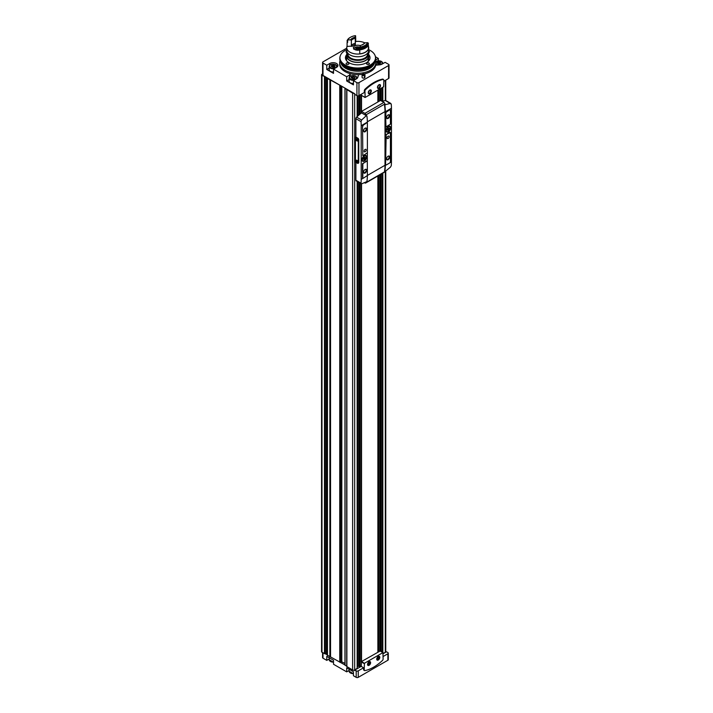 <?xml version="1.0" encoding="UTF-8"?>
<svg xmlns="http://www.w3.org/2000/svg" width="713" height="713" viewBox="0 0 713 713"><rect width="100%" height="100%" fill="white"/><g stroke="black" fill="none" stroke-linecap="round" stroke-linejoin="round"><path stroke-width="1.07" d="M375.706 65.213L379.476 64.856A4.768 2.754 0 0 0 382.097 64.081L385.109 62.343L388.585 64.348A1.444 0.838 0 0 1 389.013 64.936L389.013 77.913A1.444 0.838 0 0 1 388.585 78.501L383.835 81.246M346.75 48.154L322.998 61.871A1.444 0.838 0 0 0 322.579 62.459A1.444 0.838 0 0 0 322.998 63.047L326.777 65.231L329.789 63.493A4.768 2.754 0 0 1 334.985 62.896A4.768 2.754 0 0 1 337.935 65.436A4.768 2.754 0 0 1 336.536 67.378L333.524 69.125L346.696 76.728L346.696 80.979L353.443 84.874L353.443 80.622L356.455 78.885A4.768 2.754 0 0 0 357.792 77.369L358.594 74.58M353.443 80.622L356.919 82.628A1.444 0.838 0 0 0 358.96 82.628L388.585 65.525A1.444 0.838 0 0 0 389.013 64.936M364.388 75.079L364.388 74.402A0.865 0.499 180 0 0 362.659 74.357A0.865 0.499 180 0 0 364.138 74.705L364.548 77.895A1.444 0.838 180 0 1 362.97 78.073A1.444 0.838 180 0 1 362.079 77.307L362.079 74.767A1.444 0.838 180 0 1 362.507 74.179A1.444 0.838 180 0 1 362.721 74.072M364.388 74.402L364.967 74.838L364.967 77.378M378.371 60.73L378.371 58.448L375.546 60.079M378.371 58.448L375.475 56.773M350.092 73.617L349.566 75.079L346.696 76.728M326.777 65.231L326.777 69.473L333.524 73.368L333.524 69.125M322.579 62.459L322.579 74.847A1.444 0.838 0 0 0 322.998 75.435L354.824 93.804L354.824 94.392L356.919 95.604A1.444 0.838 0 0 0 358.96 95.604L364.325 92.512L364.325 90.729A1.444 0.838 -60 0 1 365.029 89.196A40.454 23.36 -60 0 1 382.516 79.107A1.444 0.838 -60 0 1 382.926 79.152L383.532 79.508A1.444 0.838 120 0 0 383.122 79.455A40.454 23.36 120 0 0 365.644 89.553A1.444 0.838 120 0 0 364.931 91.086L365.136 97.467L383.63 86.79L383.835 80.168A1.444 0.838 120 0 0 383.532 79.508M349.112 670.47L346.696 671.869L346.696 667.858L353.443 671.744L353.443 675.755L356.197 677.35A1.444 0.838 0 0 0 358.247 677.35L387.872 660.247A1.444 0.838 0 0 0 388.291 659.659L388.291 653.17A1.444 0.838 0 0 0 387.872 652.582L386.491 651.78L383.122 653.732M329.192 658.972L326.777 660.363L326.777 656.352L333.524 660.247L333.524 664.258L346.696 671.869M322.579 652.627L322.579 657.591A1.444 0.838 0 0 0 322.998 658.179L326.777 660.363M385.983 652.074L385.688 651.905A1.444 0.838 0 0 0 385.742 651.691L385.742 171.004M361.259 666.352L354.824 670.068L356.197 670.862A1.444 0.838 0 0 0 358.247 670.862L363.603 667.769L363.603 669.543A1.444 0.838 120 0 0 363.906 670.202L364.521 670.559A1.444 0.838 120 0 0 364.931 670.612A40.454 23.36 120 0 0 382.409 660.523A1.444 0.838 120 0 0 383.122 658.99L382.917 652.609L364.423 663.286L364.218 669.899A1.444 0.838 120 0 0 364.521 670.559M354.824 670.068L354.824 670.657L354.022 670.193A1.444 0.838 0 0 0 354.664 669.979L357.16 668.304M327.454 655.211L344.949 664.953M322.579 73.911L321.973 74.25A1.444 0.838 0 0 0 321.554 74.847L321.554 651.691A1.444 0.838 0 0 0 321.973 652.279L327.365 654.801M376.74 658.955A1.774 1.025 120 0 0 377.106 659.623A1.774 1.025 120 0 0 378.879 658.589A1.774 1.025 120 0 0 378.879 656.539A1.774 1.025 120 0 0 378.122 656.566M377.32 659.142A1.774 1.025 -60 0 1 376.829 659.311A1.72 0.998 120 0 0 377.355 659.124A1.774 1.025 -60 0 1 377.32 659.142L377.355 659.124A1.72 0.998 120 0 0 378.576 657.012A1.72 0.998 120 0 0 378.451 656.468A1.774 1.025 -60 0 1 378.576 656.967A1.774 1.025 -60 0 1 378.576 656.994L378.576 657.012M367.551 664.258A1.774 1.025 120 0 0 367.908 664.926A1.774 1.025 120 0 0 369.682 663.901A1.774 1.025 120 0 0 369.682 661.851A1.774 1.025 120 0 0 368.924 661.869M368.149 664.445A1.774 1.025 -60 0 1 368.131 664.454A1.774 1.025 -60 0 1 367.641 664.623A1.72 0.998 120 0 0 368.166 664.427A1.72 0.998 120 0 0 369.387 662.324A1.72 0.998 120 0 0 369.263 661.771M369.281 661.771A1.774 1.025 -60 0 1 369.387 662.279A1.774 1.025 -60 0 1 369.379 662.297L369.387 662.324M378.835 84.847A1.774 1.025 -60 0 1 379.592 84.82A1.774 1.025 -60 0 1 379.869 86.246A1.774 1.025 -60 0 1 378.71 87.815A1.774 1.025 -60 0 1 377.819 87.904A1.774 1.025 -60 0 1 377.453 87.236M369.646 90.15A1.774 1.025 -60 0 1 370.404 90.132A1.774 1.025 -60 0 1 370.671 91.558A1.774 1.025 -60 0 1 369.512 93.118A1.774 1.025 -60 0 1 368.621 93.207A1.774 1.025 -60 0 1 368.264 92.547M383.122 653.554L385.314 652.279A1.444 0.838 0 0 0 385.688 651.905M357.249 666.717L358.095 666.236L360.145 666.815L361.259 666.174M345.03 664.997L346.803 666.388L346.803 89.544L352.623 93.127A1.444 0.838 0 0 0 354.022 93.341M345.03 88.154L346.803 89.544M330.538 656.931L330.538 80.079L340.306 85.426M327.837 78.225L327.454 78.599L330.538 80.079M321.554 74.847A1.444 0.838 0 0 0 321.973 75.435L325.11 76.656M346.803 89.695L346.803 666.548L352.623 669.979A1.444 0.838 0 0 0 354.022 670.193M378.674 651.637L378.674 175.514M378.674 101.504L378.674 89.651M361.313 661.744L361.313 183.829M361.313 113.055L361.313 95.346L364.931 97.342L361.259 95.221L364.994 97.476M378.113 651.958L378.113 175.835M378.113 101.825L378.113 89.972M327.365 653.625L325.11 653.5M340.306 662.27L341.162 661.593L341.162 85.916M344.949 663.357L341.162 661.593M361.527 661.539L361.527 183.847M361.527 111.406L361.527 95.471M377.872 652.101L377.872 175.977M377.872 101.968L377.872 90.114M361.42 661.602L361.42 183.847M361.509 112.235L361.42 95.417M383.122 656.504L387.872 653.759A1.444 0.838 0 0 0 388.291 653.17M380.154 651.014L361.464 661.575L361.259 666.414L363.603 667.769M361.259 94.276L361.259 95.221M378.986 88.296A2.166 1.248 -60 0 1 377.453 87.405A2.166 1.248 -60 0 1 378.986 84.749A2.166 1.248 -60 0 1 380.519 85.64A2.166 1.248 -60 0 1 378.986 88.296M369.789 93.599A2.166 1.248 -60 0 1 368.256 92.717A2.166 1.248 -60 0 1 369.789 90.061A2.166 1.248 -60 0 1 371.321 90.943A2.166 1.248 -60 0 1 369.789 93.599M378.264 656.468L378.264 656.468A2.166 1.248 120 0 0 376.731 659.124A2.166 1.248 120 0 0 378.264 660.006A2.166 1.248 120 0 0 379.797 657.359A2.166 1.248 120 0 0 378.264 656.468L377.988 656.628M369.076 661.78L369.076 661.78A2.166 1.248 120 0 0 367.543 664.436A2.166 1.248 120 0 0 369.076 665.318A2.166 1.248 120 0 0 370.608 662.662A2.166 1.248 120 0 0 369.076 661.78L368.799 661.94M369.37 90.364A1.72 0.998 -60 0 1 368.309 92.2M368.639 91.326L368.933 90.863M378.567 85.061A1.72 0.998 -60 0 1 377.507 86.897M377.837 86.015L378.122 85.551M367.587 663.99L368.933 663.09L368.701 662.047M376.776 658.687L378.122 657.787L377.89 656.744M377.355 657.341L378.122 657.787M376.838 658.438L377.355 658.741M368.166 662.653L368.933 663.09M367.641 663.741L368.166 664.044M349.112 79.589L346.696 80.979M350.154 73.635L350.154 76.309M353.443 83.466A3.975 2.291 180 0 1 349.112 81.184L349.112 78.002A3.975 2.291 180 0 1 350.44 76.291M333.524 71.968A3.975 2.291 180 0 1 329.192 69.687L329.192 66.496A3.975 2.291 180 0 1 330.52 64.785M329.192 68.083L326.777 69.473M353.906 76.746L355.056 77.405L354.637 78.305L353.024 78.662L351.117 77.886L351.536 76.986L353.906 76.746M333.987 65.248L335.128 65.899L334.709 66.808L333.105 67.156L331.197 66.389L331.616 65.48L333.987 65.24L334.147 67.022M379.548 61.942L380.697 62.601L380.279 63.502L378.665 63.858L376.758 63.083L377.177 62.183L379.548 61.942L379.717 63.715M352.097 78.27L354.076 78.519M379.548 63.421L377.738 63.466M333.987 66.728L332.178 66.764M364.191 74.74A0.936 0.544 180 0 1 362.864 73.974A0.936 0.544 180 0 1 364.459 74.402M364.548 75.355A1.444 0.838 180 0 1 362.97 75.533A1.444 0.838 180 0 1 362.079 74.767M364.334 74.072A1.444 0.838 180 0 1 364.548 74.179A1.444 0.838 180 0 1 364.967 74.767A1.444 0.838 180 0 1 364.967 74.838M368.71 49.678A17.763 10.249 180 0 1 370.288 50.489A17.763 10.249 180 0 1 375.172 55.792A17.763 10.249 180 0 1 357.73 67.993A17.763 10.249 180 0 1 340.297 55.792A17.763 10.249 180 0 1 346.75 49.678M375.243 56.024A17.914 10.347 180 0 1 375.323 56.247A17.914 10.347 180 0 1 375.644 58.208A17.914 10.347 180 0 1 357.73 68.555A17.914 10.347 180 0 1 339.816 58.208A17.914 10.347 180 0 1 340.146 56.247A17.914 10.347 180 0 1 340.226 56.024M368.71 54.562A12.281 7.094 180 0 1 370.011 57.735A12.281 7.094 180 0 1 357.73 64.83A12.281 7.094 180 0 1 345.449 57.735A12.281 7.094 180 0 1 346.75 54.562M366.928 64.223A1.444 0.838 0 0 0 368.505 64.411A1.444 0.838 0 0 0 369.396 63.635A1.444 0.838 0 0 0 368.969 63.047A1.444 0.838 0 0 0 367.4 62.869A1.444 0.838 0 0 0 366.509 63.635A1.444 0.838 0 0 0 366.928 64.223M368.648 51.113A1.444 0.838 180 0 1 368.969 51.247A1.444 0.838 180 0 1 369.396 51.844A1.444 0.838 180 0 1 368.443 52.628M348.541 63.047A1.444 0.838 180 0 1 348.96 63.635A1.444 0.838 180 0 1 347.516 64.473A1.444 0.838 180 0 1 346.072 63.635A1.444 0.838 180 0 1 346.964 62.869A1.444 0.838 180 0 1 348.541 63.047M347.026 52.628A1.444 0.838 180 0 1 346.072 51.844A1.444 0.838 180 0 1 346.821 51.113M375.403 60.685A18.057 10.428 180 0 1 375.796 62.851L375.796 64.17A18.057 10.428 180 0 1 364.102 73.929M362.409 74.241A18.057 10.428 180 0 1 339.673 64.17L339.673 62.851A18.057 10.428 180 0 1 340.065 60.685M375.796 62.851A18.057 10.428 180 0 1 357.73 73.279A18.057 10.428 180 0 1 339.673 62.851M375.644 58.208L375.644 58.965A17.914 10.347 180 0 1 374.084 63.19A17.914 10.347 180 0 1 357.73 69.313A17.914 10.347 180 0 1 341.375 63.19A17.914 10.347 180 0 1 339.816 58.965L339.816 58.208M388.425 129.249L387.97 128.991L388.425 127.805L388.425 128.723L389.218 128.269L388.425 130.167L387.97 130.434L387.507 129.249M387.97 129.9L388.425 130.167M387.97 129.516L387.177 129.971L387.97 128.991M388.202 131.361A2.745 1.586 -60 0 1 386.829 131.495A2.745 1.586 -60 0 1 386.829 128.331A2.745 1.586 -60 0 1 389.574 126.745A2.745 1.586 -60 0 1 389.993 128.946A2.745 1.586 -60 0 1 388.202 131.361M364.423 158.446L363.96 158.179L364.423 157.003L364.423 157.921L365.208 157.457L364.423 159.364L363.96 159.632L363.496 158.446M363.96 159.097L364.423 159.364M363.96 158.714L363.167 159.168L363.96 158.179M364.191 160.559A2.745 1.586 -60 0 1 362.819 160.692A2.745 1.586 -60 0 1 362.819 157.52A2.745 1.586 -60 0 1 365.564 155.942A2.745 1.586 -60 0 1 365.983 158.134A2.745 1.586 -60 0 1 364.191 160.559M358.238 163.125A1.159 0.668 -120 0 0 358.514 163.081A1.159 0.668 -120 0 0 358.755 162.546L358.755 139.668A1.159 0.668 -120 0 0 357.935 138.251L355.894 137.074L355.894 118.679A1.444 0.838 120 0 1 356.616 117.137A69.348 40.035 120 0 1 361.509 112.886L361.509 111.415L380.519 100.444L383.915 102.405A1.444 0.838 -120 0 1 384.913 103.929A43.341 25.026 -120 0 1 385.002 104.508L384.565 105.301A43.341 25.026 60 0 1 385.011 111.593L385.011 165.264A43.341 25.026 60 0 1 384.565 171.04L384.975 171.173M355.894 162.377L355.894 180.229A1.444 0.838 120 0 0 356.197 180.897L361.224 183.802M367.338 122.957L367.338 122.146A43.341 25.026 -120 0 0 366.892 115.854L366.33 115.631L361.616 120.025L361.019 121.638A43.341 25.026 60 0 1 361.206 125.684L361.206 179.364A43.341 25.026 60 0 1 361.019 183.188L355.894 180.229M364.325 161.102A3.324 1.916 -60 0 1 361.972 159.748A3.324 1.916 -60 0 1 364.325 155.684A3.324 1.916 -60 0 1 366.669 157.038A3.324 1.916 -60 0 1 364.325 161.102M361.616 183.829L361.019 183.188L361.616 183.829L366.892 181.592A43.341 25.026 -120 0 0 367.338 175.826L367.338 175.719M367.338 160.995L367.338 153.01M362.534 155.238L363.149 155.594L367.391 152.787L367.391 123.117L366.776 122.77L363.354 124.739A1.159 0.668 120 0 0 362.534 126.156L362.837 155.416L362.534 126.156M366.776 160.808L362.837 163.785L362.837 177.528A1.159 0.668 120 0 0 363.077 178.063A1.159 0.668 120 0 0 363.657 178L367.391 175.496L367.302 160.969L362.534 163.616L362.534 177.359A1.159 0.668 120 0 0 362.774 177.885A1.159 0.668 120 0 0 362.944 177.938M385.287 171.352L390.412 167.198L391.259 165.728A43.341 25.026 -120 0 0 391.446 161.904L391.446 108.224A43.341 25.026 -120 0 0 391.259 104.178L390.412 103.394L385.287 104.695L384.868 105.479A43.341 25.026 60 0 1 385.314 111.763L385.314 165.443A43.341 25.026 60 0 1 384.868 171.209L384.565 171.04M388.327 131.905A3.324 1.916 -60 0 1 385.983 130.55A3.324 1.916 -60 0 1 388.327 126.486A3.324 1.916 -60 0 1 390.679 127.841A3.324 1.916 -60 0 1 388.327 131.905M390.011 109.829A1.159 0.668 120 0 0 389.877 109.704A1.159 0.668 120 0 0 389.298 109.757L385.573 112.271L385.965 126.976L390.421 124.151L390.421 110.408A1.159 0.668 120 0 0 390.189 109.882A1.159 0.668 120 0 0 389.61 109.936L385.876 112.449L385.573 126.602M389.815 132.172L385.573 134.98L385.573 164.641L386.188 164.997L389.61 163.019A1.159 0.668 120 0 0 390.421 161.61L390.421 132.529L386.188 134.623L385.573 164.641M364.744 182.876L364.913 182.974A1.444 0.838 -120 0 0 365.635 183.045A1.444 0.838 -120 0 0 365.912 182.608A43.341 25.026 -120 0 0 365.938 182.448M365.635 183.045L384.637 172.074A1.444 0.838 -120 0 0 384.913 171.637A43.341 25.026 -120 0 0 384.949 171.441L384.628 171.272M366.58 115.684L366.001 115.479A43.341 25.026 -120 0 0 365.912 114.9A1.444 0.838 -120 0 0 364.913 113.376L361.509 111.415M366.001 115.479L361.509 112.886M390.867 103.465L385.831 100.56A1.444 0.838 120 0 0 385.412 100.515A69.348 40.035 120 0 0 382.141 101.38M355.43 137.333L355.43 162.109L357.48 163.286A1.159 0.668 -120 0 0 358.06 163.348A1.159 0.668 -120 0 0 358.291 162.814L358.291 139.935A1.159 0.668 -120 0 0 357.48 138.518L355.43 137.333L355.894 137.074M366.019 115.461L366.892 115.854M385.412 100.515L391.259 104.178M366.776 122.77L363.657 124.918A1.159 0.668 120 0 0 362.837 126.335M365.136 131.736A2.166 1.248 -60 0 1 363.603 130.844A2.166 1.248 -60 0 1 365.136 128.197A2.166 1.248 -60 0 1 366.669 129.08A2.166 1.248 -60 0 1 365.136 131.736M365.136 151.789A1.444 0.838 -60 0 1 364.414 151.86A1.444 0.838 -60 0 1 364.414 150.193A1.444 0.838 -60 0 1 365.858 149.356A1.444 0.838 -60 0 1 366.081 150.514A1.444 0.838 -60 0 1 365.136 151.789M388.122 159.748A2.166 1.248 -60 0 1 386.598 158.865A2.166 1.248 -60 0 1 388.122 156.209A2.166 1.248 -60 0 1 389.654 157.092A2.166 1.248 -60 0 1 388.122 159.748M388.122 138.518A1.444 0.838 -60 0 1 387.4 138.589A1.444 0.838 -60 0 1 387.4 136.923A1.444 0.838 -60 0 1 388.852 136.085A1.444 0.838 -60 0 1 389.066 137.244A1.444 0.838 -60 0 1 388.122 138.518M365.136 173.018A2.166 1.248 -60 0 1 363.603 172.136A2.166 1.248 -60 0 1 365.136 169.48A2.166 1.248 -60 0 1 366.669 170.362A2.166 1.248 -60 0 1 365.136 173.018M388.122 118.465A2.166 1.248 -60 0 1 386.598 117.574A2.166 1.248 -60 0 1 388.122 114.927A2.166 1.248 -60 0 1 389.654 115.809A2.166 1.248 -60 0 1 388.122 118.465M364.994 128.287A1.774 1.025 -60 0 1 365.751 128.269A1.774 1.025 -60 0 1 366.027 129.686A1.774 1.025 -60 0 1 364.86 131.254A1.774 1.025 -60 0 1 363.978 131.344A1.774 1.025 -60 0 1 363.612 130.675M364.994 169.569A1.774 1.025 -60 0 1 365.751 169.551A1.774 1.025 -60 0 1 366.027 170.977A1.774 1.025 -60 0 1 364.86 172.537A1.774 1.025 -60 0 1 363.978 172.626A1.774 1.025 -60 0 1 363.612 171.967M387.979 115.016A1.774 1.025 -60 0 1 388.737 114.998A1.774 1.025 -60 0 1 389.013 116.415A1.774 1.025 -60 0 1 387.845 117.984A1.774 1.025 -60 0 1 386.963 118.073A1.774 1.025 -60 0 1 386.598 117.404M387.979 156.299A1.774 1.025 -60 0 1 388.737 156.281A1.774 1.025 -60 0 1 389.013 157.707A1.774 1.025 -60 0 1 387.845 159.266A1.774 1.025 -60 0 1 386.963 159.356A1.774 1.025 -60 0 1 386.598 158.696M356.963 160.282L356.963 160.282A1.159 0.668 60 0 1 357.783 161.699A1.159 0.668 60 0 1 356.963 162.163A1.159 0.668 60 0 1 356.152 160.755A1.159 0.668 60 0 1 356.963 160.282M356.963 139.044L356.963 139.044A1.159 0.668 60 0 1 357.783 140.461A1.159 0.668 60 0 1 356.963 140.933A1.159 0.668 60 0 1 356.152 139.516A1.159 0.668 60 0 1 356.963 139.044M357.774 140.336A0.882 0.508 60 0 1 356.723 139.115A0.882 0.508 60 0 1 357.07 139.115M357.774 161.575A0.882 0.508 60 0 1 356.723 160.345A0.882 0.508 60 0 1 357.07 160.345M362.685 160.603A2.745 1.586 -60 0 1 362.543 160.532A2.745 1.586 -60 0 1 361.981 159.498M364.111 155.817A2.745 1.586 -60 0 1 365.288 155.782A2.745 1.586 -60 0 1 365.421 155.871M364.423 157.921L363.96 157.653M365.208 157.992L364.753 157.725M386.696 131.406A2.745 1.586 -60 0 1 386.553 131.335A2.745 1.586 -60 0 1 385.991 130.301M388.113 126.62A2.745 1.586 -60 0 1 389.298 126.584A2.745 1.586 -60 0 1 389.423 126.673M388.425 128.723L387.97 128.456M389.218 128.795L388.763 128.527M368.71 54.705A11.194 6.462 180 0 1 368.933 55.97A11.194 6.462 180 0 1 357.73 62.432A11.194 6.462 180 0 1 346.536 55.97A11.194 6.462 180 0 1 346.75 54.705M368.104 61.532L368.933 55.97M359.922 49.527A10.33 5.962 180 0 0 367.828 44.964A9.973 5.757 0 0 0 368.38 44.866A10.838 6.257 180 0 1 359.753 49.848A9.973 5.757 0 0 0 359.922 49.527L359.922 48.529M362.828 44.589A6.863 3.966 180 0 0 364.12 43.377L364.878 42.816A9.973 5.757 0 0 0 367.596 42.646A10.116 5.838 180 0 1 359.985 47.031A9.973 5.757 0 0 0 360.297 45.614A9.973 5.757 0 0 0 360.288 45.463L360.243 46.202M364.878 42.816A7.585 4.376 180 0 1 363.095 44.438A7.585 4.376 180 0 1 360.288 45.463M368.38 44.866L368.38 48.876A10.838 6.257 180 0 1 359.753 53.858L359.753 49.848M367.596 42.646L368.38 43.573A10.838 6.257 180 0 1 359.753 48.546L359.985 47.031M368.38 43.101A10.838 6.257 180 0 1 359.753 48.074M368.264 52.227A10.98 6.337 180 0 1 368.71 54.019L368.71 55.97A10.98 6.337 180 0 1 357.73 62.307A10.98 6.337 180 0 1 346.75 55.97L346.75 54.019A10.98 6.337 180 0 1 347.204 52.227M368.71 54.019A10.98 6.337 180 0 1 357.73 60.364A10.98 6.337 180 0 1 346.75 54.019M367.632 53.172L367.632 54.019A9.893 5.713 180 0 1 357.73 59.74A9.893 5.713 180 0 1 347.837 54.019L347.837 53.172M368.38 46.158A10.98 6.337 180 0 1 368.71 47.709L368.71 50.427A10.98 6.337 180 0 1 357.73 56.764A10.98 6.337 180 0 1 346.75 50.427L346.75 47.709A10.98 6.337 180 0 1 347.088 46.158M368.71 47.709A10.98 6.337 180 0 1 357.73 54.054A10.98 6.337 180 0 1 346.75 47.709M355.716 41.479A10.98 6.337 180 0 1 364.815 42.869M355.226 42.851A9.973 5.757 0 0 1 355.716 41.568L355.716 37.557A9.973 5.757 0 0 0 355.537 37.869L355.537 36.577A9.973 5.757 180 0 1 355.716 36.256L355.475 35.65A9.973 5.757 0 0 0 355.172 37.067A9.973 5.757 0 0 0 355.172 37.219L355.226 38.244A6.863 3.966 180 0 0 351.349 40.481L350.591 39.866A9.973 5.757 0 0 0 347.873 40.035L347.088 40.766A10.838 6.257 180 0 1 350.074 37.504A10.838 6.257 180 0 1 350.333 37.361M351.349 40.481L351.349 45.552L352.231 46.336A9.973 5.757 0 0 0 347.088 46.541L347.088 42.53A10.838 6.257 180 0 1 347.641 41.425M347.088 40.766L347.088 41.238A9.973 5.757 180 0 1 347.641 41.14L347.641 42.432A9.973 5.757 0 0 0 347.088 42.53M347.873 40.035A10.116 5.838 180 0 1 350.582 37.21A10.116 5.838 180 0 1 355.475 35.65M350.591 39.866A7.585 4.376 180 0 1 355.172 37.219M352.231 46.336A5.998 3.458 180 0 1 355.35 44.536L355.226 38.244M363.639 43.948L361.669 45.088M359.753 49.928A4.331 2.504 180 0 1 353.398 47.709A4.331 2.504 180 0 1 355.742 45.489A4.331 2.504 180 0 1 360.243 45.668M356.304 48.065A2.023 1.168 180 0 1 358.256 47.762A2.023 1.168 180 0 1 359.691 48.591A2.023 1.168 180 0 1 359.165 49.714A2.023 1.168 180 0 1 357.213 50.017A2.023 1.168 180 0 1 355.778 49.197A2.023 1.168 180 0 1 356.304 48.065L358.256 47.762L359.691 48.591L359.165 49.714L359.691 48.591M355.974 49.384L357.213 50.017L359.165 49.714M358.559 49.643L358.559 48.145L359.281 49.17M356.91 49.919L356.179 49.491M357.792 48.003L357.792 49.5L356.803 49.652L356.803 48.154M359.281 50.044L358.559 49.616L358.559 48.154M368.764 59.393L368.764 59.206A2.46 1.417 -60 0 1 368.764 59.393A2.46 1.417 -60 0 1 368.184 61.229M322.998 63.047L322.998 75.435M356.919 82.628L356.919 95.604M333.524 662.127A3.538 2.041 180 0 1 330.52 661.45M353.443 673.633A3.538 2.041 180 0 1 350.44 672.956M356.197 677.35L356.197 670.862M322.998 658.179L322.998 652.876M346.883 666.664L346.883 89.811M352.623 669.979L352.623 93.127M327.454 655.443L327.454 78.599M329.861 656.833L329.861 79.99M321.973 652.279L321.973 75.435M324.468 653.723L324.468 76.87M354.664 669.979L354.664 93.715M357.16 668.536L357.16 181.45M357.16 116.638L357.16 95.72M382.828 652.457L382.828 173.116M382.828 101.175L382.828 87.253M385.314 652.279L385.314 171.325M385.314 100.533L385.314 80.391M379.842 650.96L379.842 174.845M379.842 100.836L379.842 88.973M358.96 82.628L358.96 95.604M388.585 65.525L388.585 78.501M360.145 666.815L360.145 183.179M360.145 114.009L360.145 94.918M324.923 653.687L324.923 76.835M325.386 653.224L325.386 76.808M326.527 653.135L326.527 77.467M330.066 656.887L330.066 80.034M330.333 656.887L330.333 80.034M339.744 662.243L339.744 85.4M340.404 662.217L340.404 85.48M341.821 661.557L341.821 86.3M345.074 665.318L345.074 88.474M346.714 666.272L346.714 89.419M358.095 666.236L358.095 181.984M358.095 115.791L358.095 95.845M359.227 666.316L359.227 182.644M359.227 114.793L359.227 95.453M359.691 666.78L359.691 182.911M359.691 114.401L359.691 95.185M380.769 651.272L380.769 174.302M380.769 100.586L380.769 88.439M381.91 651.923L381.91 173.651M381.91 101.246L381.91 87.779M382.373 652.19L382.373 173.384M382.373 101.308L382.373 87.512M358.247 677.35L358.247 670.862M387.872 660.247L387.872 653.759M382.516 79.107L383.122 79.455M365.029 89.196L365.644 89.553M364.325 90.729L364.931 91.086M379.949 650.898L382.917 652.609M361.464 661.575L364.423 663.286M361.259 661.922L364.218 663.634M363.603 669.543L364.218 669.899M353.443 673.527A3.975 2.291 180 0 1 349.112 671.245L349.112 669.249M333.524 662.029A3.975 2.291 180 0 1 329.192 659.748L329.192 657.742M349.566 75.079L349.566 76.835M349.682 74.945L349.682 76.701M329.789 63.493L329.789 65.168M375.501 60.275L375.501 60.988M355.591 76.202A3.538 2.041 180 0 1 354.005 79.615A3.538 2.041 180 0 1 349.664 77.12A3.538 2.041 180 0 1 355.591 76.202M355.894 76.38A3.975 2.291 180 0 1 357.061 78.002A3.975 2.291 180 0 1 356.937 78.555M354.165 80.204A3.975 2.291 180 0 1 349.112 78.002C350.083 75.596 352.32 74.99 355.805 76.175L357.061 78.457M335.663 64.696A3.538 2.041 180 0 1 334.076 68.118A3.538 2.041 180 0 1 329.745 65.614A3.538 2.041 180 0 1 335.663 64.696M335.975 64.874A3.975 2.291 180 0 1 337.133 66.496A3.975 2.291 180 0 1 337.017 67.058M334.245 68.706A3.975 2.291 180 0 1 329.192 66.496C330.164 64.099 332.392 63.493 335.885 64.678L337.133 66.96M375.698 61.781A3.538 2.041 180 0 1 381.232 61.398A3.538 2.041 180 0 1 380.983 64.42A3.538 2.041 180 0 1 375.796 63.983M381.535 61.576A3.975 2.291 180 0 1 382.703 63.199A3.975 2.291 180 0 1 382.551 63.822M376.571 65.124A3.975 2.291 180 0 1 375.769 64.723M354.637 77.708L354.637 77.173M352.151 78.287L352.151 76.79M353.149 78.127L353.149 76.63M379.548 63.439L379.548 61.969M380.279 62.904L380.279 62.37M377.792 63.484L377.792 61.978M378.79 63.323L378.79 61.826M333.987 66.746L333.987 65.275M334.718 66.202L334.718 65.667M332.231 66.781L332.231 65.284M333.229 66.63L333.229 65.133M374.69 62.298A17.032 9.83 180 0 1 357.73 71.229A17.032 9.83 180 0 1 340.769 62.298M374.084 63.19L373.282 64.232A17.032 9.83 180 0 1 357.73 70.052A17.032 9.83 180 0 1 342.187 64.232L341.375 63.19M361.019 121.638L355.894 118.679M361.206 125.684L367.338 122.146M361.206 179.364L363.372 178.107M385.314 111.763L391.446 108.224M385.314 165.443L386.018 165.042M389.895 162.796L391.446 161.904M367.391 175.443L385.011 165.264M365.912 182.608L384.913 171.637M367.338 121.798L385.011 111.593M365.912 114.9L384.913 103.929M364.913 113.376L383.915 102.405M361.616 120.025L356.616 117.137M357.48 138.518L357.935 138.251M358.291 139.935L358.755 139.668M358.291 162.814L358.755 162.546M351.349 45.552A6.863 3.966 180 0 1 355.226 43.315M353.835 48.805A3.975 2.291 180 0 1 355.083 47.539M354.227 49.188A3.538 2.041 180 0 1 355.974 47.12A3.538 2.041 180 0 1 359.94 47.29M327.365 655.327L327.365 78.475M344.949 665.149L344.949 88.296M357.249 668.42L357.249 181.503M357.249 116.558L357.249 95.747M379.922 650.916L379.922 174.792M379.922 100.783L379.922 88.929M385.742 100.515L385.742 80.141M380.1 650.88L383.059 652.591M353.443 673.714L349.112 671.245M333.524 662.208L329.192 659.748M382.703 63.733L381.446 61.371L375.662 61.603M354.468 78.492L354.468 77.967M351.705 78.127L351.705 77.325M380.109 63.689L380.109 63.163M377.346 63.323L377.346 62.521M334.549 66.995L334.549 66.469M331.777 66.63L331.777 65.819M364.967 74.767L364.967 77.307M340.297 55.792L340.146 56.247M375.172 55.792L375.323 56.247M358.06 163.348L358.514 163.081M346.536 55.97L346.536 60.65M350.582 37.21L350.074 37.504M360.457 47.423C356.963 46.238 354.735 46.844 353.764 49.242M356.348 49.571L356.348 48.814"/></g></svg>
